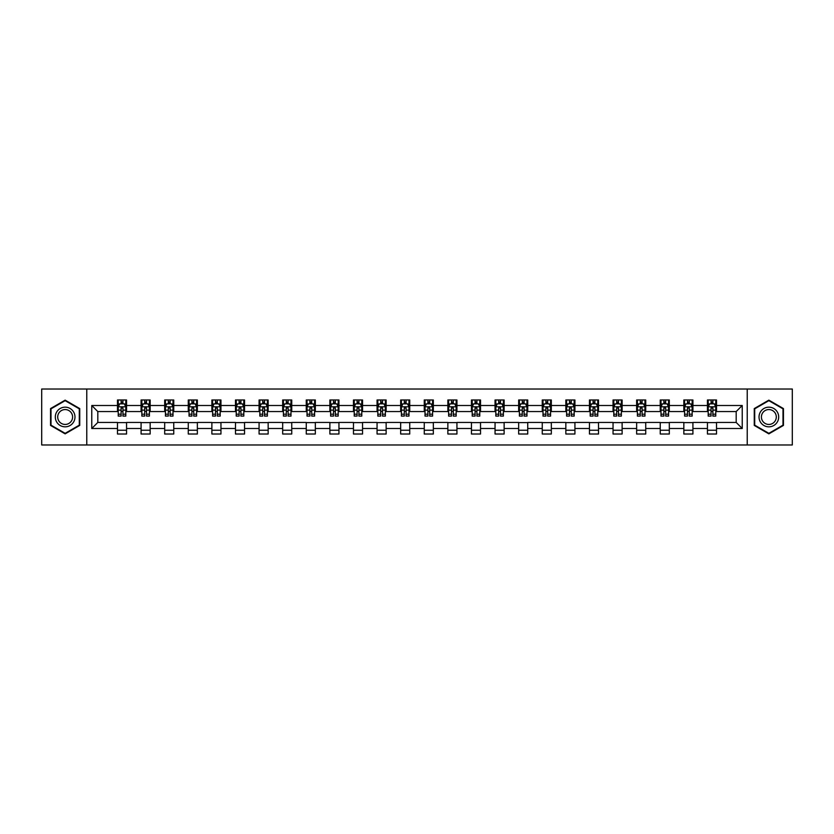 <?xml version="1.0" encoding="UTF-8"?>
<svg xmlns="http://www.w3.org/2000/svg" width="834" height="834" viewBox="0 0 834 834"><rect width="100%" height="100%" fill="white"/><g stroke="black" fill="none" stroke-linecap="round" stroke-linejoin="round"><path stroke-width="1.25" d="M747.222 444.981L792.3 444.981L792.3 389.019L747.222 389.019L747.222 444.981L86.778 444.981L86.778 389.019L41.7 389.019L41.7 444.981L86.778 444.981M747.222 389.019L86.778 389.019M716.51 405.501L716.51 399.986L707.441 399.986L707.441 405.501L692.918 405.501L692.918 399.986L683.838 399.986L683.838 405.501L669.316 405.501L669.316 399.986L660.247 399.986L660.247 405.501L645.724 405.501L645.724 399.986L636.644 399.986L636.644 405.501L622.122 405.501L622.122 399.986L613.042 399.986L613.042 405.501L598.52 405.501L598.52 399.986L589.45 399.986L589.45 405.501L574.928 405.501L574.928 399.986L565.848 399.986L565.848 405.501L551.326 405.501L551.326 399.986L542.256 399.986L542.256 405.501L527.734 405.501L527.734 399.986L518.654 399.986L518.654 405.501L504.132 405.501L504.132 399.986L495.052 399.986L495.052 405.501L480.53 405.501L480.53 399.986L471.46 399.986L471.46 405.501L456.938 405.501L456.938 399.986L447.858 399.986L447.858 405.501L433.336 405.501L433.336 399.986L424.256 399.986L424.256 405.501L409.744 405.501L409.744 399.986L400.664 399.986L400.664 405.501L386.142 405.501L386.142 399.986L377.062 399.986L377.062 405.501L362.54 405.501L362.54 399.986L353.47 399.986L353.47 405.501L338.948 405.501L338.948 399.986L329.868 399.986L329.868 405.501L315.346 405.501L315.346 399.986L306.266 399.986L306.266 405.501L291.744 405.501L291.744 399.986L282.674 399.986L282.674 405.501L268.152 405.501L268.152 399.986L259.072 399.986L259.072 405.501L244.55 405.501L244.55 399.986L235.48 399.986L235.48 405.501L220.958 405.501L220.958 399.986L211.878 399.986L211.878 405.501L197.356 405.501L197.356 399.986L188.275 399.986L188.275 405.501L173.753 405.501L173.753 399.986L164.684 399.986L164.684 405.501L150.162 405.501L150.162 399.986L141.082 399.986L141.082 405.501L126.559 405.501L126.559 399.986L117.49 399.986L117.49 405.501L91.771 405.501L91.771 428.499L97.818 422.442L117.49 422.442L117.49 434.014L126.559 434.014L126.559 422.442L141.082 422.442L141.082 434.014L150.162 434.014L150.162 422.442L164.684 422.442L164.684 434.014L173.753 434.014L173.753 422.442L188.275 422.442L188.275 434.014L197.356 434.014L197.356 422.442L211.878 422.442L211.878 434.014L220.958 434.014L220.958 422.442L235.48 422.442L235.48 434.014L244.55 434.014L244.55 422.442L259.072 422.442L259.072 434.014L268.152 434.014L268.152 422.442L282.674 422.442L282.674 434.014L291.744 434.014L291.744 422.442L306.266 422.442L306.266 434.014L315.346 434.014L315.346 422.442L329.868 422.442L329.868 434.014L338.948 434.014L338.948 422.442L353.47 422.442L353.47 434.014L362.54 434.014L362.54 422.442L377.062 422.442L377.062 434.014L386.142 434.014L386.142 422.442L400.664 422.442L400.664 434.014L409.744 434.014L409.744 422.442L424.256 422.442L424.256 434.014L433.336 434.014L433.336 422.442L447.858 422.442L447.858 434.014L456.938 434.014L456.938 422.442L471.46 422.442L471.46 434.014L480.53 434.014L480.53 422.442L495.052 422.442L495.052 434.014L504.132 434.014L504.132 422.442L518.654 422.442L518.654 434.014L527.734 434.014L527.734 422.442L542.256 422.442L542.256 434.014L551.326 434.014L551.326 422.442L565.848 422.442L565.848 434.014L574.928 434.014L574.928 422.442L589.45 422.442L589.45 434.014L598.52 434.014L598.52 422.442L613.042 422.442L613.042 434.014L622.122 434.014L622.122 422.442L636.644 422.442L636.644 434.014L645.724 434.014L645.724 422.442L660.247 422.442L660.247 434.014L669.316 434.014L669.316 422.442L683.838 422.442L683.838 434.014L692.918 434.014L692.918 422.442L707.441 422.442L707.441 434.014L716.51 434.014L716.51 422.442L736.182 422.442L736.182 411.558L716.51 411.558L716.51 405.501L742.229 405.501L742.229 428.499L716.51 428.499M707.441 428.499L692.918 428.499M683.838 428.499L669.316 428.499M660.247 428.499L645.724 428.499M636.644 428.499L622.122 428.499M613.042 428.499L598.52 428.499M589.45 428.499L574.928 428.499M565.848 428.499L551.326 428.499M542.256 428.499L527.734 428.499M518.654 428.499L504.132 428.499M495.052 428.499L480.53 428.499M471.46 428.499L456.938 428.499M447.858 428.499L433.336 428.499M424.256 428.499L409.744 428.499M400.664 428.499L386.142 428.499M377.062 428.499L362.54 428.499M353.47 428.499L338.948 428.499M329.868 428.499L315.346 428.499M306.266 428.499L291.744 428.499M282.674 428.499L268.152 428.499M259.072 428.499L244.55 428.499M235.48 428.499L220.958 428.499M211.878 428.499L197.356 428.499M188.275 428.499L173.753 428.499M164.684 428.499L150.162 428.499M141.082 428.499L126.559 428.499M117.49 428.499L91.771 428.499M707.441 405.501L707.441 411.558L692.918 411.558L692.918 405.501M683.838 405.501L683.838 411.558L669.316 411.558L669.316 405.501M660.247 405.501L660.247 411.558L645.724 411.558L645.724 405.501M636.644 405.501L636.644 411.558L622.122 411.558L622.122 405.501M613.042 405.501L613.042 411.558L598.52 411.558L598.52 405.501M589.45 405.501L589.45 411.558L574.928 411.558L574.928 405.501M565.848 405.501L565.848 411.558L551.326 411.558L551.326 405.501M542.256 405.501L542.256 411.558L527.734 411.558L527.734 405.501M518.654 405.501L518.654 411.558L504.132 411.558L504.132 405.501M495.052 405.501L495.052 411.558L480.53 411.558L480.53 405.501M471.46 405.501L471.46 411.558L456.938 411.558L456.938 405.501M447.858 405.501L447.858 411.558L433.336 411.558L433.336 405.501M424.256 405.501L424.256 411.558L409.744 411.558L409.744 405.501M400.664 405.501L400.664 411.558L386.142 411.558L386.142 405.501M377.062 405.501L377.062 411.558L362.54 411.558L362.54 405.501M353.47 405.501L353.47 411.558L338.948 411.558L338.948 405.501M329.868 405.501L329.868 411.558L315.346 411.558L315.346 405.501M306.266 405.501L306.266 411.558L291.744 411.558L291.744 405.501M282.674 405.501L282.674 411.558L268.152 411.558L268.152 405.501M259.072 405.501L259.072 411.558L244.55 411.558L244.55 405.501M235.48 405.501L235.48 411.558L220.958 411.558L220.958 405.501M211.878 405.501L211.878 411.558L197.356 411.558L197.356 405.501M188.275 405.501L188.275 411.558L173.753 411.558L173.753 405.501M164.684 405.501L164.684 411.558L150.162 411.558L150.162 405.501M141.082 405.501L141.082 411.558L126.559 411.558L126.559 405.501M117.49 405.501L117.49 411.558L97.818 411.558L91.771 405.501M97.818 411.558L97.818 422.442M742.229 428.499L736.182 422.442M736.182 411.558L742.229 405.501M117.49 403.76L118.24 403.76M121.118 403.76L122.932 403.76M125.809 403.76L126.559 403.76M117.49 411.402L118.24 411.402M121.118 411.402L122.932 411.402M125.809 411.402L126.559 411.402M117.49 422.598L126.559 422.598M117.49 430.24L126.559 430.24M141.082 422.598L150.162 422.598M141.082 430.24L150.162 430.24M141.082 403.76L141.843 403.76M144.709 403.76L146.534 403.76M149.401 403.76L150.162 403.76M141.082 411.402L141.843 411.402M144.709 411.402L146.534 411.402M149.401 411.402L150.162 411.402M164.684 422.598L173.753 422.598M164.684 430.24L173.753 430.24M164.684 403.76L165.434 403.76M168.312 403.76L170.126 403.76M173.003 403.76L173.753 403.76M164.684 411.402L165.434 411.402M168.312 411.402L170.126 411.402M173.003 411.402L173.753 411.402M188.275 422.598L197.356 422.598M188.275 430.24L197.356 430.24M188.275 403.76L189.037 403.76M191.914 403.76L193.728 403.76M196.605 403.76L197.356 403.76M188.275 411.402L189.037 411.402M191.914 411.402L193.728 411.402M196.605 411.402L197.356 411.402M211.878 422.598L220.958 422.598M211.878 430.24L220.958 430.24M211.878 403.76L212.639 403.76M215.506 403.76L217.32 403.76M220.197 403.76L220.958 403.76M211.878 411.402L212.639 411.402M215.506 411.402L217.32 411.402M220.197 411.402L220.958 411.402M235.48 422.598L244.55 422.598M235.48 430.24L244.55 430.24M235.48 403.76L236.23 403.76M239.108 403.76L240.922 403.76M243.799 403.76L244.55 403.76M235.48 411.402L236.23 411.402M239.108 411.402L240.922 411.402M243.799 411.402L244.55 411.402M259.072 422.598L268.152 422.598M259.072 430.24L268.152 430.24M259.072 403.76L259.833 403.76M262.71 403.76L264.524 403.76M267.391 403.76L268.152 403.76M259.072 411.402L259.833 411.402M262.71 411.402L264.524 411.402M267.391 411.402L268.152 411.402M282.674 422.598L291.744 422.598M282.674 430.24L291.744 430.24M282.674 403.76L283.424 403.76M286.302 403.76L288.116 403.76M290.993 403.76L291.744 403.76M282.674 411.402L283.424 411.402M286.302 411.402L288.116 411.402M290.993 411.402L291.744 411.402M306.266 422.598L315.346 422.598M306.266 430.24L315.346 430.24M306.266 403.76L307.027 403.76M309.904 403.76L311.718 403.76M314.595 403.76L315.346 403.76M306.266 411.402L307.027 411.402M309.904 411.402L311.718 411.402M314.595 411.402L315.346 411.402M329.868 422.598L338.948 422.598M329.868 430.24L338.948 430.24M329.868 403.76L330.629 403.76M333.496 403.76L335.31 403.76M338.187 403.76L338.948 403.76M329.868 411.402L330.629 411.402M333.496 411.402L335.31 411.402M338.187 411.402L338.948 411.402M353.47 422.598L362.54 422.598M353.47 430.24L362.54 430.24M353.47 403.76L354.221 403.76M357.098 403.76L358.912 403.76M361.789 403.76L362.54 403.76M353.47 411.402L354.221 411.402M357.098 411.402L358.912 411.402M361.789 411.402L362.54 411.402M377.062 422.598L386.142 422.598M377.062 430.24L386.142 430.24M377.062 403.76L377.823 403.76M380.7 403.76L382.514 403.76M385.381 403.76L386.142 403.76M377.062 411.402L377.823 411.402M380.7 411.402L382.514 411.402M385.381 411.402L386.142 411.402M400.664 422.598L409.744 422.598M400.664 430.24L409.744 430.24M400.664 403.76L401.415 403.76M404.292 403.76L406.106 403.76M408.983 403.76L409.744 403.76M400.664 411.402L401.415 411.402M404.292 411.402L406.106 411.402M408.983 411.402L409.744 411.402M424.256 422.598L433.336 422.598M424.256 430.24L433.336 430.24M424.256 403.76L425.017 403.76M427.894 403.76L429.708 403.76M432.585 403.76L433.336 403.76M424.256 411.402L425.017 411.402M427.894 411.402L429.708 411.402M432.585 411.402L433.336 411.402M447.858 422.598L456.938 422.598M447.858 430.24L456.938 430.24M447.858 403.76L448.619 403.76M451.486 403.76L453.3 403.76M456.177 403.76L456.938 403.76M447.858 411.402L448.619 411.402M451.486 411.402L453.3 411.402M456.177 411.402L456.938 411.402M471.46 422.598L480.53 422.598M471.46 430.24L480.53 430.24M471.46 403.76L472.211 403.76M475.088 403.76L476.902 403.76M479.779 403.76L480.53 403.76M471.46 411.402L472.211 411.402M475.088 411.402L476.902 411.402M479.779 411.402L480.53 411.402M495.052 422.598L504.132 422.598M495.052 430.24L504.132 430.24M495.052 403.76L495.813 403.76M498.69 403.76L500.504 403.76M503.371 403.76L504.132 403.76M495.052 411.402L495.813 411.402M498.69 411.402L500.504 411.402M503.371 411.402L504.132 411.402M518.654 422.598L527.734 422.598M518.654 430.24L527.734 430.24M518.654 403.76L519.405 403.76M522.282 403.76L524.096 403.76M526.973 403.76L527.734 403.76M518.654 411.402L519.405 411.402M522.282 411.402L524.096 411.402M526.973 411.402L527.734 411.402M542.256 422.598L551.326 422.598M542.256 430.24L551.326 430.24M542.256 403.76L543.007 403.76M545.884 403.76L547.698 403.76M550.576 403.76L551.326 403.76M542.256 411.402L543.007 411.402M545.884 411.402L547.698 411.402M550.576 411.402L551.326 411.402M565.848 422.598L574.928 422.598M565.848 430.24L574.928 430.24M565.848 403.76L566.609 403.76M569.476 403.76L571.29 403.76M574.167 403.76L574.928 403.76M565.848 411.402L566.609 411.402M569.476 411.402L571.29 411.402M574.167 411.402L574.928 411.402M589.45 422.598L598.52 422.598M589.45 430.24L598.52 430.24M589.45 403.76L590.201 403.76M593.078 403.76L594.892 403.76M597.769 403.76L598.52 403.76M589.45 411.402L590.201 411.402M593.078 411.402L594.892 411.402M597.769 411.402L598.52 411.402M613.042 422.598L622.122 422.598M613.042 430.24L622.122 430.24M613.042 403.76L613.803 403.76M616.68 403.76L618.494 403.76M621.361 403.76L622.122 403.76M613.042 411.402L613.803 411.402M616.68 411.402L618.494 411.402M621.361 411.402L622.122 411.402M636.644 422.598L645.724 422.598M636.644 430.24L645.724 430.24M636.644 403.76L637.395 403.76M640.272 403.76L642.086 403.76M644.963 403.76L645.724 403.76M636.644 411.402L637.395 411.402M640.272 411.402L642.086 411.402M644.963 411.402L645.724 411.402M660.247 422.598L669.316 422.598M660.247 430.24L669.316 430.24M660.247 403.76L660.997 403.76M663.874 403.76L665.688 403.76M668.566 403.76L669.316 403.76M660.247 411.402L660.997 411.402M663.874 411.402L665.688 411.402M668.566 411.402L669.316 411.402M683.838 422.598L692.918 422.598M683.838 430.24L692.918 430.24M683.838 403.76L684.599 403.76M687.466 403.76L689.291 403.76M692.157 403.76L692.918 403.76M683.838 411.402L684.599 411.402M687.466 411.402L689.291 411.402M692.157 411.402L692.918 411.402M707.441 422.598L716.51 422.598M707.441 430.24L716.51 430.24M707.441 403.76L708.191 403.76M711.068 403.76L712.882 403.76M715.76 403.76L716.51 403.76M707.441 411.402L708.191 411.402M711.068 411.402L712.882 411.402M715.76 411.402L716.51 411.402M65.146 433.857L79.741 425.423L79.741 408.577L65.146 400.143L50.551 408.577L50.551 425.423L65.146 433.857M783.449 408.577L768.854 400.143L754.259 408.577L754.259 425.423L768.854 433.857L783.449 425.423L783.449 408.577M122.932 401.946L121.118 401.946M125.809 414.196L122.932 414.196L122.932 416.093L125.809 416.093L125.809 406.867L124.297 403.844L119.752 403.844L118.24 406.867L118.24 416.093L121.118 416.093L121.118 414.196L118.24 414.196M118.24 406.867L118.24 399.986M125.809 406.867L125.809 399.986M121.118 403.844L121.118 399.986M122.932 399.986L122.932 403.844M122.932 414.196L122.932 408.003L121.118 408.003L121.118 414.196M73.663 421.921A9.831 9.831 0 0 0 70.066 408.483A9.831 9.831 0 0 0 56.629 412.079A9.831 9.831 0 0 0 60.236 425.517A9.831 9.831 0 0 0 73.663 421.921M71.599 420.722A7.443 7.443 0 0 0 68.868 410.557A7.443 7.443 0 0 0 58.703 413.278A7.443 7.443 0 0 0 61.424 423.443A7.443 7.443 0 0 0 71.599 420.722M50.999 425.163L50.999 408.837L65.146 400.664L79.293 408.837L79.293 425.163L65.146 433.336L50.999 425.163M768.854 407.169A9.831 9.831 0 0 0 759.023 417A9.831 9.831 0 0 0 768.854 426.831A9.831 9.831 0 0 0 778.685 417A9.831 9.831 0 0 0 768.854 407.169M768.854 409.557A7.443 7.443 0 0 0 761.411 417A7.443 7.443 0 0 0 768.854 424.443A7.443 7.443 0 0 0 776.298 417A7.443 7.443 0 0 0 768.854 409.557M783.001 425.163L768.854 433.336L754.707 425.163L754.707 408.837L768.854 400.664L783.001 408.837L783.001 425.163M146.534 401.946L144.709 401.946M149.401 414.196L146.534 414.196L146.534 416.093L149.401 416.093L149.401 406.867L147.889 403.844L143.354 403.844L141.843 406.867L141.843 416.093L144.709 416.093L144.709 414.196L141.843 414.196M141.843 406.867L141.843 399.986M149.401 406.867L149.401 399.986M144.709 403.844L144.709 399.986M146.534 399.986L146.534 403.844M146.534 414.196L146.534 408.003L144.709 408.003L144.709 414.196M170.126 401.946L168.312 401.946M173.003 414.196L170.126 414.196L170.126 416.093L173.003 416.093L173.003 406.867L171.491 403.844L166.956 403.844L165.434 406.867L165.434 416.093L168.312 416.093L168.312 414.196L165.434 414.196M165.434 406.867L165.434 399.986M173.003 406.867L173.003 399.986M168.312 403.844L168.312 399.986M170.126 399.986L170.126 403.844M170.126 414.196L170.126 408.003L168.312 408.003L168.312 414.196M193.728 401.946L191.914 401.946M196.605 414.196L193.728 414.196L193.728 416.093L196.605 416.093L196.605 406.867L195.083 403.844L190.548 403.844L189.037 406.867L189.037 416.093L191.914 416.093L191.914 414.196L189.037 414.196M189.037 406.867L189.037 399.986M196.605 406.867L196.605 399.986M191.914 403.844L191.914 399.986M193.728 399.986L193.728 403.844M193.728 414.196L193.728 408.003L191.914 408.003L191.914 414.196M217.32 401.946L215.506 401.946M220.197 414.196L217.32 414.196L217.32 416.093L220.197 416.093L220.197 406.867L218.685 403.844L214.15 403.844L212.639 406.867L212.639 416.093L215.506 416.093L215.506 414.196L212.639 414.196M212.639 406.867L212.639 399.986M220.197 406.867L220.197 399.986M215.506 403.844L215.506 399.986M217.32 399.986L217.32 403.844M217.32 414.196L217.32 408.003L215.506 408.003L215.506 414.196M240.922 401.946L239.108 401.946M243.799 414.196L240.922 414.196L240.922 416.093L243.799 416.093L243.799 406.867L242.287 403.844L237.742 403.844L236.23 406.867L236.23 416.093L239.108 416.093L239.108 414.196L236.23 414.196M236.23 406.867L236.23 399.986M243.799 406.867L243.799 399.986M239.108 403.844L239.108 399.986M240.922 399.986L240.922 403.844M240.922 414.196L240.922 408.003L239.108 408.003L239.108 414.196M264.524 401.946L262.71 401.946M267.391 414.196L264.524 414.196L264.524 416.093L267.391 416.093L267.391 406.867L265.879 403.844L261.344 403.844L259.833 406.867L259.833 416.093L262.71 416.093L262.71 414.196L259.833 414.196M259.833 406.867L259.833 399.986M267.391 406.867L267.391 399.986M262.71 403.844L262.71 399.986M264.524 399.986L264.524 403.844M264.524 414.196L264.524 408.003L262.71 408.003L262.71 414.196M288.116 401.946L286.302 401.946M290.993 414.196L288.116 414.196L288.116 416.093L290.993 416.093L290.993 406.867L289.481 403.844L284.947 403.844L283.424 406.867L283.424 416.093L286.302 416.093L286.302 414.196L283.424 414.196M283.424 406.867L283.424 399.986M290.993 406.867L290.993 399.986M286.302 403.844L286.302 399.986M288.116 399.986L288.116 403.844M288.116 414.196L288.116 408.003L286.302 408.003L286.302 414.196M311.718 401.946L309.904 401.946M314.595 414.196L311.718 414.196L311.718 416.093L314.595 416.093L314.595 406.867L313.073 403.844L308.538 403.844L307.027 406.867L307.027 416.093L309.904 416.093L309.904 414.196L307.027 414.196M307.027 406.867L307.027 399.986M314.595 406.867L314.595 399.986M309.904 403.844L309.904 399.986M311.718 399.986L311.718 403.844M311.718 414.196L311.718 408.003L309.904 408.003L309.904 414.196M335.31 401.946L333.496 401.946M338.187 414.196L335.31 414.196L335.31 416.093L338.187 416.093L338.187 406.867L336.675 403.844L332.141 403.844L330.629 406.867L330.629 416.093L333.496 416.093L333.496 414.196L330.629 414.196M330.629 406.867L330.629 399.986M338.187 406.867L338.187 399.986M333.496 403.844L333.496 399.986M335.31 399.986L335.31 403.844M335.31 414.196L335.31 408.003L333.496 408.003L333.496 414.196M358.912 401.946L357.098 401.946M361.789 414.196L358.912 414.196L358.912 416.093L361.789 416.093L361.789 406.867L360.278 403.844L355.732 403.844L354.221 406.867L354.221 416.093L357.098 416.093L357.098 414.196L354.221 414.196M354.221 406.867L354.221 399.986M361.789 406.867L361.789 399.986M357.098 403.844L357.098 399.986M358.912 399.986L358.912 403.844M358.912 414.196L358.912 408.003L357.098 408.003L357.098 414.196M382.514 401.946L380.7 401.946M385.381 414.196L382.514 414.196L382.514 416.093L385.381 416.093L385.381 406.867L383.869 403.844L379.334 403.844L377.823 406.867L377.823 416.093L380.7 416.093L380.7 414.196L377.823 414.196M377.823 406.867L377.823 399.986M385.381 406.867L385.381 399.986M380.7 403.844L380.7 399.986M382.514 399.986L382.514 403.844M382.514 414.196L382.514 408.003L380.7 408.003L380.7 414.196M406.106 401.946L404.292 401.946M408.983 414.196L406.106 414.196L406.106 416.093L408.983 416.093L408.983 406.867L407.472 403.844L402.937 403.844L401.415 406.867L401.415 416.093L404.292 416.093L404.292 414.196L401.415 414.196M401.415 406.867L401.415 399.986M408.983 406.867L408.983 399.986M404.292 403.844L404.292 399.986M406.106 399.986L406.106 403.844M406.106 414.196L406.106 408.003L404.292 408.003L404.292 414.196M429.708 401.946L427.894 401.946M432.585 414.196L429.708 414.196L429.708 416.093L432.585 416.093L432.585 406.867L431.063 403.844L426.528 403.844L425.017 406.867L425.017 416.093L427.894 416.093L427.894 414.196L425.017 414.196M425.017 406.867L425.017 399.986M432.585 406.867L432.585 399.986M427.894 403.844L427.894 399.986M429.708 399.986L429.708 403.844M429.708 414.196L429.708 408.003L427.894 408.003L427.894 414.196M453.3 401.946L451.486 401.946M456.177 414.196L453.3 414.196L453.3 416.093L456.177 416.093L456.177 406.867L454.666 403.844L450.131 403.844L448.619 406.867L448.619 416.093L451.486 416.093L451.486 414.196L448.619 414.196M448.619 406.867L448.619 399.986M456.177 406.867L456.177 399.986M451.486 403.844L451.486 399.986M453.3 399.986L453.3 403.844M453.3 414.196L453.3 408.003L451.486 408.003L451.486 414.196M476.902 401.946L475.088 401.946M479.779 414.196L476.902 414.196L476.902 416.093L479.779 416.093L479.779 406.867L478.268 403.844L473.722 403.844L472.211 406.867L472.211 416.093L475.088 416.093L475.088 414.196L472.211 414.196M472.211 406.867L472.211 399.986M479.779 406.867L479.779 399.986M475.088 403.844L475.088 399.986M476.902 399.986L476.902 403.844M476.902 414.196L476.902 408.003L475.088 408.003L475.088 414.196M500.504 401.946L498.69 401.946M503.371 414.196L500.504 414.196L500.504 416.093L503.371 416.093L503.371 406.867L501.859 403.844L497.325 403.844L495.813 406.867L495.813 416.093L498.69 416.093L498.69 414.196L495.813 414.196M495.813 406.867L495.813 399.986M503.371 406.867L503.371 399.986M498.69 403.844L498.69 399.986M500.504 399.986L500.504 403.844M500.504 414.196L500.504 408.003L498.69 408.003L498.69 414.196M524.096 401.946L522.282 401.946M526.973 414.196L524.096 414.196L524.096 416.093L526.973 416.093L526.973 406.867L525.462 403.844L520.927 403.844L519.405 406.867L519.405 416.093L522.282 416.093L522.282 414.196L519.405 414.196M519.405 406.867L519.405 399.986M526.973 406.867L526.973 399.986M522.282 403.844L522.282 399.986M524.096 399.986L524.096 403.844M524.096 414.196L524.096 408.003L522.282 408.003L522.282 414.196M547.698 401.946L545.884 401.946M550.576 414.196L547.698 414.196L547.698 416.093L550.576 416.093L550.576 406.867L549.053 403.844L544.519 403.844L543.007 406.867L543.007 416.093L545.884 416.093L545.884 414.196L543.007 414.196M543.007 406.867L543.007 399.986M550.576 406.867L550.576 399.986M545.884 403.844L545.884 399.986M547.698 399.986L547.698 403.844M547.698 414.196L547.698 408.003L545.884 408.003L545.884 414.196M571.29 401.946L569.476 401.946M574.167 414.196L571.29 414.196L571.29 416.093L574.167 416.093L574.167 406.867L572.656 403.844L568.121 403.844L566.609 406.867L566.609 416.093L569.476 416.093L569.476 414.196L566.609 414.196M566.609 406.867L566.609 399.986M574.167 406.867L574.167 399.986M569.476 403.844L569.476 399.986M571.29 399.986L571.29 403.844M571.29 414.196L571.29 408.003L569.476 408.003L569.476 414.196M594.892 401.946L593.078 401.946M597.769 414.196L594.892 414.196L594.892 416.093L597.769 416.093L597.769 406.867L596.258 403.844L591.713 403.844L590.201 406.867L590.201 416.093L593.078 416.093L593.078 414.196L590.201 414.196M590.201 406.867L590.201 399.986M597.769 406.867L597.769 399.986M593.078 403.844L593.078 399.986M594.892 399.986L594.892 403.844M594.892 414.196L594.892 408.003L593.078 408.003L593.078 414.196M618.494 401.946L616.68 401.946M621.361 414.196L618.494 414.196L618.494 416.093L621.361 416.093L621.361 406.867L619.85 403.844L615.315 403.844L613.803 406.867L613.803 416.093L616.68 416.093L616.68 414.196L613.803 414.196M613.803 406.867L613.803 399.986M621.361 406.867L621.361 399.986M616.68 403.844L616.68 399.986M618.494 399.986L618.494 403.844M618.494 414.196L618.494 408.003L616.68 408.003L616.68 414.196M642.086 401.946L640.272 401.946M644.963 414.196L642.086 414.196L642.086 416.093L644.963 416.093L644.963 406.867L643.452 403.844L638.917 403.844L637.395 406.867L637.395 416.093L640.272 416.093L640.272 414.196L637.395 414.196M637.395 406.867L637.395 399.986M644.963 406.867L644.963 399.986M640.272 403.844L640.272 399.986M642.086 399.986L642.086 403.844M642.086 414.196L642.086 408.003L640.272 408.003L640.272 414.196M665.688 401.946L663.874 401.946M668.566 414.196L665.688 414.196L665.688 416.093L668.566 416.093L668.566 406.867L667.044 403.844L662.509 403.844L660.997 406.867L660.997 416.093L663.874 416.093L663.874 414.196L660.997 414.196M660.997 406.867L660.997 399.986M668.566 406.867L668.566 399.986M663.874 403.844L663.874 399.986M665.688 399.986L665.688 403.844M665.688 414.196L665.688 408.003L663.874 408.003L663.874 414.196M689.291 401.946L687.466 401.946M692.157 414.196L689.291 414.196L689.291 416.093L692.157 416.093L692.157 406.867L690.646 403.844L686.111 403.844L684.599 406.867L684.599 416.093L687.466 416.093L687.466 414.196L684.599 414.196M684.599 406.867L684.599 399.986M692.157 406.867L692.157 399.986M687.466 403.844L687.466 399.986M689.291 399.986L689.291 403.844M689.291 414.196L689.291 408.003L687.466 408.003L687.466 414.196M712.882 401.946L711.068 401.946M715.76 414.196L712.882 414.196L712.882 416.093L715.76 416.093L715.76 406.867L714.248 403.844L709.703 403.844L708.191 406.867L708.191 416.093L711.068 416.093L711.068 414.196L708.191 414.196M708.191 406.867L708.191 399.986M715.76 406.867L715.76 399.986M711.068 403.844L711.068 399.986M712.882 399.986L712.882 403.844M712.882 414.196L712.882 408.003L711.068 408.003L711.068 414.196M125.767 406.794L118.282 406.794M118.24 404.021L119.669 404.021M124.381 404.021L125.809 404.021M121.118 410.14L118.24 410.14M125.809 410.14L122.932 410.14M122.932 402.916L121.118 402.916M149.369 406.794L141.874 406.794M141.843 404.021L143.26 404.021M147.983 404.021L149.401 404.021M144.709 410.14L141.843 410.14M149.401 410.14L146.534 410.14M146.534 402.916L144.709 402.916M172.961 406.794L165.476 406.794M165.434 404.021L166.863 404.021M171.585 404.021L173.003 404.021M168.312 410.14L165.434 410.14M173.003 410.14L170.126 410.14M170.126 402.916L168.312 402.916M196.563 406.794L189.078 406.794M189.037 404.021L190.454 404.021M195.177 404.021L196.605 404.021M191.914 410.14L189.037 410.14M196.605 410.14L193.728 410.14M193.728 402.916L191.914 402.916M220.166 406.794L212.67 406.794M212.639 404.021L214.057 404.021M218.779 404.021L220.197 404.021M215.506 410.14L212.639 410.14M220.197 410.14L217.32 410.14M217.32 402.916L215.506 402.916M243.757 406.794L236.272 406.794M236.23 404.021L237.659 404.021M242.371 404.021L243.799 404.021M239.108 410.14L236.23 410.14M243.799 410.14L240.922 410.14M240.922 402.916L239.108 402.916M267.36 406.794L259.864 406.794M259.833 404.021L261.25 404.021M265.973 404.021L267.391 404.021M262.71 410.14L259.833 410.14M267.391 410.14L264.524 410.14M264.524 402.916L262.71 402.916M290.951 406.794L283.466 406.794M283.424 404.021L284.853 404.021M289.575 404.021L290.993 404.021M286.302 410.14L283.424 410.14M290.993 410.14L288.116 410.14M288.116 402.916L286.302 402.916M314.554 406.794L307.068 406.794M307.027 404.021L308.444 404.021M313.167 404.021L314.595 404.021M309.904 410.14L307.027 410.14M314.595 410.14L311.718 410.14M311.718 402.916L309.904 402.916M338.156 406.794L330.66 406.794M330.629 404.021L332.047 404.021M336.769 404.021L338.187 404.021M333.496 410.14L330.629 410.14M338.187 410.14L335.31 410.14M335.31 402.916L333.496 402.916M361.748 406.794L354.262 406.794M354.221 404.021L355.649 404.021M360.361 404.021L361.789 404.021M357.098 410.14L354.221 410.14M361.789 410.14L358.912 410.14M358.912 402.916L357.098 402.916M385.35 406.794L377.854 406.794M377.823 404.021L379.241 404.021M383.963 404.021L385.381 404.021M380.7 410.14L377.823 410.14M385.381 410.14L382.514 410.14M382.514 402.916L380.7 402.916M408.941 406.794L401.456 406.794M401.415 404.021L402.843 404.021M407.565 404.021L408.983 404.021M404.292 410.14L401.415 410.14M408.983 410.14L406.106 410.14M406.106 402.916L404.292 402.916M432.544 406.794L425.059 406.794M425.017 404.021L426.435 404.021M431.157 404.021L432.585 404.021M427.894 410.14L425.017 410.14M432.585 410.14L429.708 410.14M429.708 402.916L427.894 402.916M456.146 406.794L448.65 406.794M448.619 404.021L450.037 404.021M454.759 404.021L456.177 404.021M451.486 410.14L448.619 410.14M456.177 410.14L453.3 410.14M453.3 402.916L451.486 402.916M479.738 406.794L472.252 406.794M472.211 404.021L473.639 404.021M478.351 404.021L479.779 404.021M475.088 410.14L472.211 410.14M479.779 410.14L476.902 410.14M476.902 402.916L475.088 402.916M503.34 406.794L495.844 406.794M495.813 404.021L497.231 404.021M501.953 404.021L503.371 404.021M498.69 410.14L495.813 410.14M503.371 410.14L500.504 410.14M500.504 402.916L498.69 402.916M526.932 406.794L519.446 406.794M519.405 404.021L520.833 404.021M525.556 404.021L526.973 404.021M522.282 410.14L519.405 410.14M526.973 410.14L524.096 410.14M524.096 402.916L522.282 402.916M550.534 406.794L543.049 406.794M543.007 404.021L544.425 404.021M549.147 404.021L550.576 404.021M545.884 410.14L543.007 410.14M550.576 410.14L547.698 410.14M547.698 402.916L545.884 402.916M574.136 406.794L566.64 406.794M566.609 404.021L568.027 404.021M572.75 404.021L574.167 404.021M569.476 410.14L566.609 410.14M574.167 410.14L571.29 410.14M571.29 402.916L569.476 402.916M597.728 406.794L590.243 406.794M590.201 404.021L591.629 404.021M596.341 404.021L597.769 404.021M593.078 410.14L590.201 410.14M597.769 410.14L594.892 410.14M594.892 402.916L593.078 402.916M621.33 406.794L613.834 406.794M613.803 404.021L615.221 404.021M619.943 404.021L621.361 404.021M616.68 410.14L613.803 410.14M621.361 410.14L618.494 410.14M618.494 402.916L616.68 402.916M644.922 406.794L637.437 406.794M637.395 404.021L638.823 404.021M643.546 404.021L644.963 404.021M640.272 410.14L637.395 410.14M644.963 410.14L642.086 410.14M642.086 402.916L640.272 402.916M668.524 406.794L661.039 406.794M660.997 404.021L662.415 404.021M667.137 404.021L668.566 404.021M663.874 410.14L660.997 410.14M668.566 410.14L665.688 410.14M665.688 402.916L663.874 402.916M692.126 406.794L684.631 406.794M684.599 404.021L686.017 404.021M690.74 404.021L692.157 404.021M687.466 410.14L684.599 410.14M692.157 410.14L689.291 410.14M689.291 402.916L687.466 402.916M715.718 406.794L708.233 406.794M708.191 404.021L709.619 404.021M714.331 404.021L715.76 404.021M711.068 410.14L708.191 410.14M715.76 410.14L712.882 410.14M712.882 402.916L711.068 402.916"/></g></svg>
